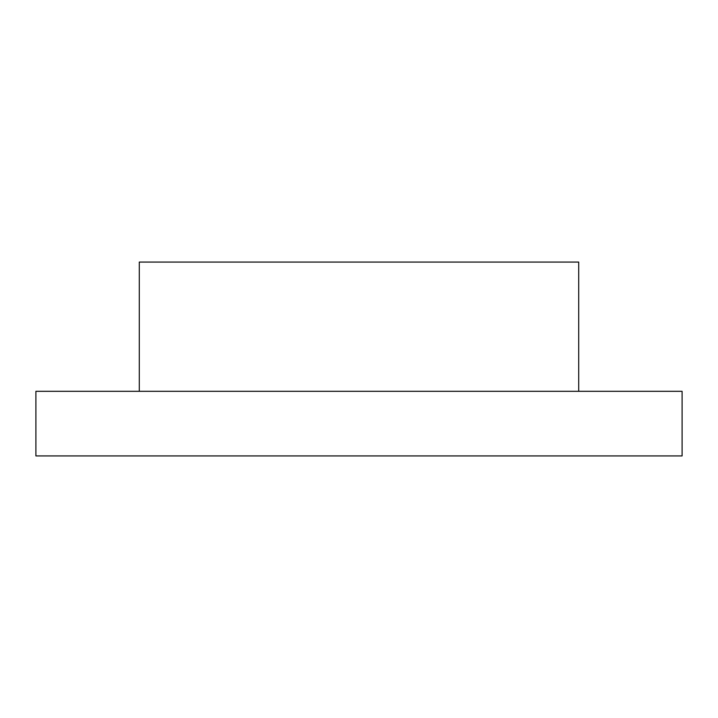 <?xml version="1.0" encoding="UTF-8"?>
<svg xmlns="http://www.w3.org/2000/svg" width="718" height="718" viewBox="0 0 718 718"><rect width="100%" height="100%" fill="white"/><g stroke="black" fill="none" stroke-linecap="round" stroke-linejoin="round"><path stroke-width="1.08" d="M682.1 455.93L35.9 455.93L35.9 391.31L682.1 391.31L682.1 455.93M578.708 391.31L578.708 262.07L139.292 262.07L139.292 391.31"/></g></svg>
